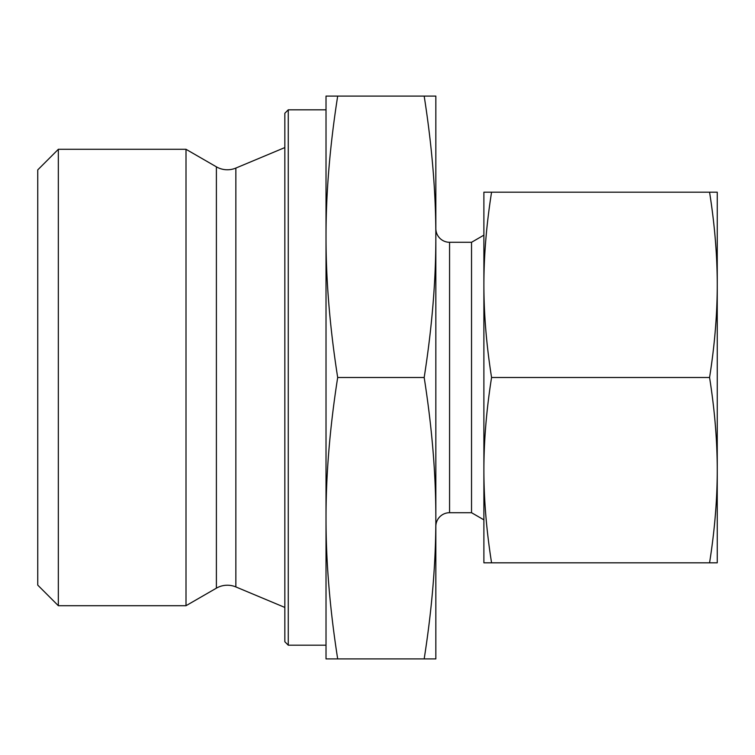 <?xml version="1.0" encoding="UTF-8"?>
<svg xmlns="http://www.w3.org/2000/svg" width="755" height="755" viewBox="0 0 755 755"><rect width="100%" height="100%" fill="white"/><g stroke="black" fill="none" stroke-linecap="round" stroke-linejoin="round"><path stroke-width="1.13" d="M216.392 588.164A21.961 21.961 0 0 1 235.853 586.928L235.853 168.072A21.961 21.961 0 0 1 216.392 166.836L186.004 149.292L186.004 605.708L216.392 588.164L216.392 166.836M58.343 149.292L37.75 169.884L37.75 585.116L58.343 605.708L58.343 149.292L186.004 149.292M288.268 109.815L284.843 113.25L284.843 641.75L288.268 645.185L288.268 109.815L326.018 109.815M435.843 526.443A13.732 13.732 0 0 1 449.565 512.711L449.565 242.289A13.732 13.732 0 0 1 435.843 228.557M449.565 512.711L471.535 512.711L471.535 242.289L483.889 235.154M424.178 658.907L435.843 658.907L435.843 236.796C435.89 280.709 432.002 327.613 424.178 377.5C432.002 427.387 435.89 474.291 435.843 518.204C435.89 562.126 432.002 609.021 424.178 658.907L337.683 658.907C329.869 609.021 325.981 562.126 326.018 518.204C325.981 474.291 329.869 427.387 337.683 377.5C329.869 327.613 325.981 280.709 326.018 236.796C325.981 192.874 329.869 145.979 337.683 96.093L326.018 96.093L326.018 658.907L337.683 658.907L331.511 658.907M430.35 96.093L424.178 96.093C432.002 145.979 435.89 192.874 435.843 236.796L435.843 96.093L337.683 96.093M424.178 377.5L337.683 377.5M709.568 562.815L717.25 562.815L717.25 284.843C717.231 314.325 714.674 345.205 709.568 377.5C714.674 409.795 717.231 440.675 717.25 470.157C717.231 499.64 714.674 530.529 709.568 562.815L491.571 562.815C486.465 530.529 483.908 499.64 483.889 470.157C483.908 440.675 486.465 409.795 491.571 377.5C486.465 345.205 483.908 314.325 483.889 284.843C483.908 255.36 486.465 224.471 491.571 192.185L483.889 192.185L483.889 562.815L491.571 562.815M709.568 377.5L491.571 377.5M709.568 192.185C714.674 224.471 717.231 255.36 717.25 284.843L717.25 192.185L491.571 192.185M235.853 168.072L284.843 147.565M449.565 242.289L471.535 242.289M471.535 512.711L483.889 519.846M288.268 645.185L326.018 645.185M235.853 586.928L284.843 607.435M58.343 605.708L186.004 605.708"/></g></svg>
